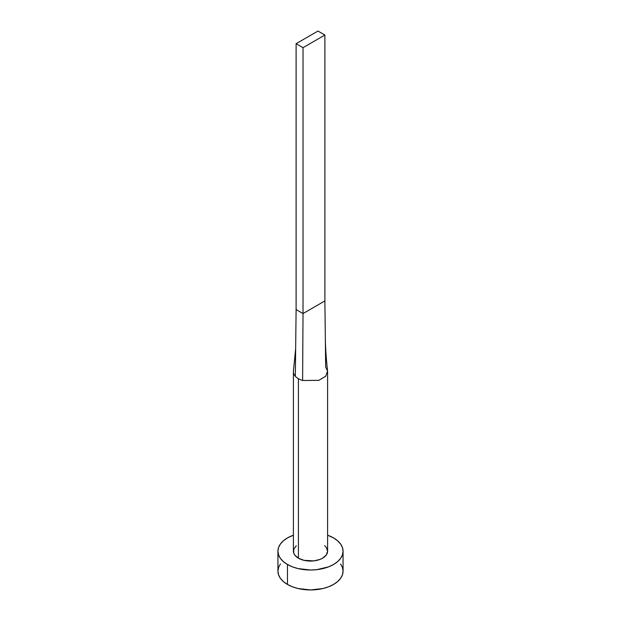 <?xml version="1.0" encoding="UTF-8"?>
<svg xmlns="http://www.w3.org/2000/svg" width="621" height="621" viewBox="0 0 621 621"><rect width="100%" height="100%" fill="white"/><g stroke="black" fill="none" stroke-linecap="round" stroke-linejoin="round"><path stroke-width="0.93" d="M293.407 371.731A17.093 9.874 180 0 1 293.446 371.009A17.093 9.874 0 0 0 295.332 376.279A17.093 9.874 0 0 0 298.414 378.709A17.093 9.874 180 0 1 295.332 376.279A17.093 9.874 180 0 1 293.407 371.731L293.407 551.207A17.093 9.874 0 0 0 298.414 558.186L298.414 378.709A17.093 9.874 0 0 0 302.613 380.487L318.752 380.37L325.66 376.287L327.57 371.148C326.32 359.683 325.583 349.46 325.357 340.502L324.892 300.937L325.668 367.174L327.554 371.048L325.73 376.217L318.837 380.347L302.613 380.487A17.093 9.874 180 0 1 298.414 378.709L298.414 558.186A17.093 9.874 0 0 0 317.044 560.328A17.093 9.874 0 0 0 327.593 551.207L326.297 554.988L322.586 558.186L320.001 559.412L313.838 560.887L303.956 560.328L298.414 558.186L294.703 554.988L293.733 553.132L293.733 549.282L296.287 545.719M280.413 563.953L278.557 567.478L277.936 571.149A32.564 18.801 0 0 0 287.476 584.446L287.476 564.505L292.406 566.841L298.041 568.58L310.5 570.008L316.85 569.643L328.594 566.841L333.524 564.505L337.576 561.656L340.587 558.403L342.443 554.871L343.064 551.207L342.443 547.536L340.587 544.012L337.576 540.759L333.524 537.91L327.593 535.201A32.564 18.801 180 0 1 333.524 537.91A32.564 18.801 180 0 1 343.064 551.207A32.564 18.801 180 0 1 322.959 568.58A32.564 18.801 180 0 1 287.476 564.505L287.476 584.446A32.564 18.801 0 0 0 322.959 588.522A32.564 18.801 0 0 0 343.064 571.149L342.443 567.478L340.587 563.953M287.476 564.505A32.564 18.801 180 0 1 277.936 551.207A32.564 18.801 180 0 1 293.407 535.201L287.476 537.91L283.424 540.759L280.413 544.012L278.557 547.536L277.936 551.207L278.557 554.871L280.413 558.403L283.424 561.656L287.476 564.505M324.713 545.719L326.297 547.427L327.593 551.207L327.593 371.731M277.936 551.207L277.936 571.149L278.557 574.813L280.413 578.345L283.424 581.598L287.476 584.446L292.406 586.783L298.041 588.522L310.5 589.95L322.959 588.522L328.594 586.783L333.524 584.446L337.576 581.598L340.587 578.345L342.443 574.813L343.064 571.149L343.064 551.207M295.332 376.279L296.108 309.576L295.332 376.279M302.613 380.487L303.017 313.566L296.108 309.576L296.108 43.68L296.108 309.576L303.017 313.566L302.613 380.487M324.892 300.937L303.017 313.566L303.017 47.67L324.892 35.04L324.892 300.937L303.017 313.566L303.017 47.67L324.892 35.04L317.983 31.05L296.108 43.68L303.017 47.67L296.108 43.68L317.983 31.05L324.892 35.04L324.892 300.937M295.65 348.785L293.446 371.016"/></g></svg>
